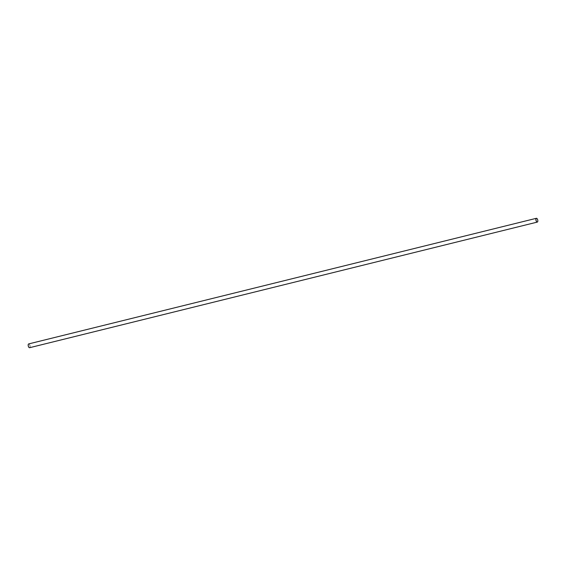 <?xml version="1.0" encoding="UTF-8"?>
<svg xmlns="http://www.w3.org/2000/svg" width="566" height="566" viewBox="0 0 566 566"><rect width="100%" height="100%" fill="white"/><g stroke="black" fill="none" stroke-linecap="round" stroke-linejoin="round"><path stroke-width="0.42" stroke-dasharray="2.83 2.12" d="M28.314 344.305A1.903 0.849 -103.9 0 1 29.871 345.373A1.903 0.849 -103.9 0 1 29.956 347.227A1.903 0.849 -103.9 0 1 29.114 347.538M29.623 347.701A1.953 0.877 76.1 0 0 29.934 345.352A1.953 0.877 76.1 0 0 28.682 343.916M536.886 218.462A1.953 0.877 -103.9 0 1 537.629 219.735A1.953 0.877 -103.9 0 1 537.686 221.695"/><path stroke-width="0.85" d="M29.114 347.538A1.903 0.849 -103.9 0 1 29.092 347.524A1.903 0.849 -103.9 0 1 28.35 346.265A1.903 0.849 -103.9 0 1 28.3 344.326A1.903 0.849 -103.9 0 1 28.314 344.305M536.377 218.299L28.682 343.916A1.953 0.877 76.1 0 0 28.321 344.277A1.953 0.877 76.1 0 0 28.371 346.265A1.953 0.877 76.1 0 0 29.135 347.552A1.953 0.877 76.1 0 0 29.623 347.701L537.318 222.084A1.953 0.877 -103.9 0 1 536.066 220.648A1.953 0.877 -103.9 0 1 536.377 218.299A1.953 0.877 -103.9 0 1 536.865 218.448A1.953 0.877 -103.9 0 1 536.886 218.462M537.65 219.735A1.903 0.849 76.1 0 0 536.908 218.476A1.903 0.849 76.1 0 0 536.052 218.759A1.903 0.849 76.1 0 0 536.129 220.627A1.903 0.849 76.1 0 0 537.7 221.674A1.903 0.849 76.1 0 0 537.65 219.735M537.686 221.695A1.953 0.877 -103.9 0 1 537.679 221.723A1.953 0.877 -103.9 0 1 537.318 222.084"/></g></svg>
